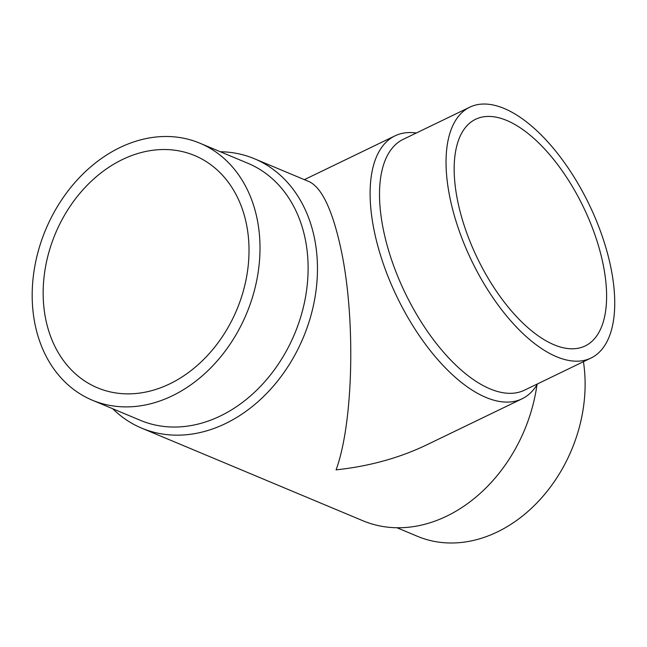 <?xml version="1.0" encoding="UTF-8"?>
<svg xmlns="http://www.w3.org/2000/svg" width="647" height="647" viewBox="0 0 647 647"><rect width="100%" height="100%" fill="white"/><g stroke="black" fill="none" stroke-linecap="round" stroke-linejoin="round"><path stroke-width="0.97" d="M583.432 361.697A139.307 108.858 112.7 0 1 537.916 501.862A139.307 108.858 112.7 0 1 417.412 536.298L396.983 527.742M536.97 384.844A146.02 114.098 112.7 0 1 362.846 520.73L141.685 428.144A146.02 114.098 112.7 0 1 112.732 408.75M220.312 151.746A146.02 114.098 112.7 0 1 254.449 158.758A146.02 114.098 112.7 0 1 314.28 237.303A146.02 114.098 112.7 0 1 270.834 388.984A146.02 114.098 112.7 0 1 141.685 428.144M416.353 132.999A146.02 68.291 64.2 0 0 395.002 135.854A146.02 68.291 64.2 0 0 374.476 232.152A146.02 68.291 64.2 0 0 522.048 398.811L426.486 444.982C399.264 458.003 369.13 466.301 336.068 469.868C353.569 422.499 355.826 316.941 340.815 248.416C332.453 210.186 321.98 187.962 309.387 181.758L254.449 158.758M199.883 143.197L247.995 163.335A139.307 108.858 112.7 0 1 305.077 238.266A139.307 108.858 112.7 0 1 263.628 382.984A139.307 108.858 112.7 0 1 140.407 420.34L92.303 400.194A139.307 108.858 112.7 0 1 35.221 325.263A139.307 108.858 112.7 0 1 76.669 180.553A139.307 108.858 112.7 0 1 199.883 143.197A139.307 108.858 112.7 0 1 256.964 218.128A139.307 108.858 112.7 0 1 215.516 362.838A139.307 108.858 112.7 0 1 92.303 400.194M469.787 107.176L403.267 139.315A139.307 65.153 64.2 0 0 383.679 231.189A139.307 65.153 64.2 0 0 524.466 390.19L590.994 358.05A139.307 65.153 64.2 0 0 610.574 266.176A139.307 65.153 64.2 0 0 469.787 107.176A139.307 65.153 64.2 0 0 450.207 199.05A139.307 65.153 64.2 0 0 590.994 358.05M522.048 398.811A146.02 68.291 64.2 0 0 537.552 383.865M169.732 383.873A125.882 98.368 112.7 0 1 97.487 387.812A125.882 98.368 112.7 0 1 44.02 277.264A125.882 98.368 112.7 0 1 122.453 159.518A125.882 98.368 112.7 0 1 194.698 155.579A125.882 98.368 112.7 0 1 248.157 266.127A125.882 98.368 112.7 0 1 169.732 383.873M602.842 262.941A125.882 58.869 -115.8 0 1 585.155 345.959A125.882 58.869 -115.8 0 1 457.93 202.276A125.882 58.869 -115.8 0 1 475.626 119.266A125.882 58.869 -115.8 0 1 602.842 262.941M395.002 135.854L304.357 179.656"/></g></svg>
